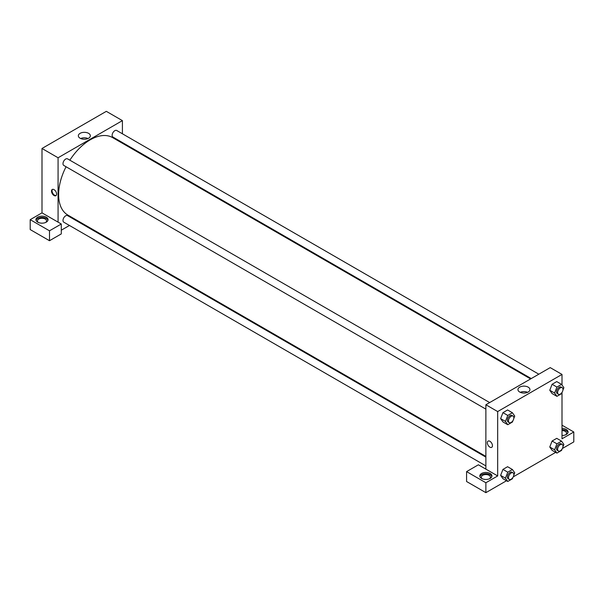 <?xml version="1.0" encoding="UTF-8"?>
<svg xmlns="http://www.w3.org/2000/svg" width="604" height="604" viewBox="0 0 604 604"><rect width="100%" height="100%" fill="white"/><g stroke="black" fill="none" stroke-linecap="round" stroke-linejoin="round"><path stroke-width="0.91" d="M30.2 219.667L30.2 229.573L49.498 240.717L49.498 230.811L30.2 219.667L41.993 212.865L41.993 148.478L106.327 111.34L122.408 120.626L122.408 133.778M37.705 217.191A6.063 3.503 180 0 1 44.319 216.436A6.063 3.503 180 0 1 48.056 219.667A6.063 3.503 180 0 1 41.993 223.17A6.063 3.503 180 0 1 35.93 219.667A6.063 3.503 180 0 1 37.705 217.191M41.993 212.865L61.291 224.001L49.498 230.811M47.965 220.286A6.063 3.503 0 0 0 43.805 217.568A6.063 3.503 0 0 0 37.705 218.429A6.063 3.503 0 0 0 36.021 220.286M38.316 222.453A4.553 2.627 180 0 1 37.448 220.905A4.553 2.627 180 0 1 40.257 218.482A4.553 2.627 180 0 1 45.209 219.048A4.553 2.627 180 0 1 46.546 220.905A4.553 2.627 180 0 1 45.67 222.453M61.291 224.001L61.291 233.907L49.498 240.717M122.408 142.536L122.408 143.261M88.584 138.24A5.995 3.465 180 0 1 82.053 138.988A5.995 3.465 180 0 1 78.346 135.794A5.995 3.465 180 0 1 84.349 132.329A5.995 3.465 180 0 1 90.343 135.794A5.995 3.465 180 0 1 88.584 138.24M58.075 222.144L58.075 157.765L41.993 148.478M58.075 157.765L122.408 120.626M88.018 138.527A5.995 3.465 0 0 0 80.672 138.527M77.674 220.732L77.048 221.094M69.468 225.473L61.291 230.192M54.058 195.53A3.601 2.076 60 0 1 51.702 192.351A3.601 2.076 60 0 1 52.254 189.467A3.601 2.076 60 0 1 55.855 191.551A3.601 2.076 60 0 1 55.855 195.704A3.601 2.076 60 0 1 54.058 195.53M52.548 189.346A3.601 2.076 -120 0 0 52.322 192.291A3.601 2.076 -120 0 0 54.594 195.213A3.601 2.076 -120 0 0 56.104 195.515M485.88 409.135L63.775 165.436A3.79 2.189 -60 0 1 63.775 161.057A3.79 2.189 -60 0 1 67.565 158.867L489.67 402.566M485.88 465.888L63.775 222.189A3.79 2.189 -60 0 1 63.775 217.81A3.79 2.189 -60 0 1 67.565 215.62L485.88 457.13M531.241 378.572L112.925 137.055A3.79 2.189 -60 0 1 112.925 132.676A3.79 2.189 -60 0 1 116.715 130.494L538.821 374.193M485.88 456.405L67.874 215.077A44.734 25.829 -60 0 1 66.062 166.757M69.853 160.188A44.734 25.829 -60 0 1 112.608 137.599L530.614 378.934M485.88 469.134L478.376 464.801L466.582 471.611L485.88 482.755L497.673 475.944L485.88 469.134L485.88 404.756L550.214 367.617L562.007 374.427L562.007 385.012M466.582 471.611L466.582 481.516L485.88 492.66L506.514 480.746M513.241 476.866L555.665 452.373M562.392 448.485L573.8 441.901L573.8 431.996L562.007 438.806L562.007 392.517M562.007 430.607A4.553 2.627 180 0 1 565.223 431.377A4.553 2.627 180 0 1 566.552 433.234A4.553 2.627 180 0 1 565.684 434.782M567.979 432.615A6.063 3.503 0 0 0 562.007 429.731M562.007 428.493A6.063 3.503 180 0 1 568.07 431.996A6.063 3.503 180 0 1 562.007 435.499M482.203 478.73A4.553 2.627 180 0 1 481.335 477.183A4.553 2.627 180 0 1 485.88 474.555A4.553 2.627 180 0 1 490.433 477.183A4.553 2.627 180 0 1 489.557 478.73M491.852 476.564A6.063 3.503 0 0 0 487.692 473.846A6.063 3.503 0 0 0 481.592 474.706A6.063 3.503 0 0 0 479.908 476.564M481.592 473.468A6.063 3.503 180 0 1 488.198 472.713A6.063 3.503 180 0 1 491.943 475.944A6.063 3.503 180 0 1 485.88 479.448A6.063 3.503 180 0 1 479.818 475.944A6.063 3.503 180 0 1 481.592 473.468M485.88 482.755L485.88 492.66M562.007 425.186L573.8 431.996M556.918 443.812L552.094 441.026L556.737 438.345L552.094 441.026L549.768 447.005L552.094 450.312L549.768 447.005L554.6 449.791L556.918 443.812L561.561 441.131L563.879 444.431L562.928 446.892M562.12 392.215L561.561 393.665L556.918 396.345L552.094 393.559L549.768 390.26L552.094 384.272L556.737 381.592L552.094 384.272L556.918 387.058L561.561 384.378L563.879 387.677L562.928 390.139M512.97 420.595L512.411 422.037L507.768 424.718L502.943 421.932L500.618 418.64M507.768 424.718L505.45 421.418L507.768 415.431L502.943 412.645L507.586 409.965L502.943 412.645L500.625 418.632L502.943 421.932M512.97 477.341L512.411 478.791L507.768 481.471L505.45 478.172L507.768 472.185L502.943 469.399L507.586 466.718L502.943 469.399L500.625 475.386L502.943 478.685L500.618 475.386M497.673 475.944L497.673 411.566L562.007 374.427M528.183 387.141A5.995 3.465 180 0 1 529.942 389.588A5.995 3.465 180 0 1 523.94 393.053A5.995 3.465 180 0 1 517.945 389.588A5.995 3.465 180 0 1 521.645 386.394A5.995 3.465 180 0 1 528.183 387.141M497.673 411.566L485.88 404.756M527.617 392.328A5.995 3.465 0 0 0 520.27 392.328M488.1 441.101A3.601 2.076 -120 0 0 487.549 443.985A3.601 2.076 -120 0 0 489.904 447.164A3.601 2.076 60 0 1 487.549 443.985A3.601 2.076 60 0 1 488.1 441.101A3.601 2.076 60 0 1 491.701 443.177A3.601 2.076 60 0 1 491.701 447.337A3.601 2.076 60 0 1 489.904 447.164A3.601 2.076 -120 0 0 491.701 447.337M507.768 415.431L512.411 412.751L514.736 416.058L513.778 418.512M513.06 416.073L511.988 415.454A3.79 2.189 120 0 0 509.066 416.466A3.79 2.189 120 0 0 507.413 420.286A3.79 2.189 120 0 0 508.198 422.015L509.27 422.634A3.79 2.189 120 0 0 513.06 420.452A3.79 2.189 120 0 0 513.06 416.073A3.79 2.189 120 0 0 510.138 417.085A3.79 2.189 120 0 0 508.485 420.905A3.79 2.189 120 0 0 509.27 422.634M505.45 421.418L500.625 418.632M512.411 412.751L507.586 409.965M556.918 396.345L554.6 393.038L556.918 387.058M562.211 387.692L561.139 387.073A3.79 2.189 120 0 0 558.217 388.093A3.79 2.189 120 0 0 556.556 391.905A3.79 2.189 120 0 0 557.341 393.642L558.413 394.261A3.79 2.189 120 0 0 562.211 392.071A3.79 2.189 120 0 0 562.211 387.692A3.79 2.189 120 0 0 559.289 388.712A3.79 2.189 120 0 0 557.628 392.524A3.79 2.189 120 0 0 558.413 394.261M552.094 393.559L549.768 390.252L554.6 393.038M561.561 384.378L556.737 381.592M507.768 472.185L512.411 469.504L514.736 472.804L513.778 475.265M513.06 472.826L511.988 472.207A3.79 2.189 120 0 0 509.066 473.219A3.79 2.189 120 0 0 507.413 477.032A3.79 2.189 120 0 0 508.198 478.768L509.27 479.387A3.79 2.189 120 0 0 513.06 477.198A3.79 2.189 120 0 0 513.06 472.826A3.79 2.189 120 0 0 510.138 473.838A3.79 2.189 120 0 0 508.485 477.651A3.79 2.189 120 0 0 509.27 479.387M507.768 481.471L502.943 478.685M505.45 478.172L500.625 475.386M512.411 469.504L507.586 466.718M562.12 448.968L561.561 450.418L556.918 453.098L554.6 449.791M562.211 444.446L561.139 443.827A3.79 2.189 120 0 0 558.217 444.846A3.79 2.189 120 0 0 556.556 448.659A3.79 2.189 120 0 0 557.341 450.395L558.413 451.014A3.79 2.189 120 0 0 562.211 448.825A3.79 2.189 120 0 0 562.211 444.446A3.79 2.189 120 0 0 559.289 445.465A3.79 2.189 120 0 0 557.628 449.278A3.79 2.189 120 0 0 558.413 451.014M556.918 453.098L552.094 450.312M561.561 441.131L556.737 438.345"/></g></svg>
